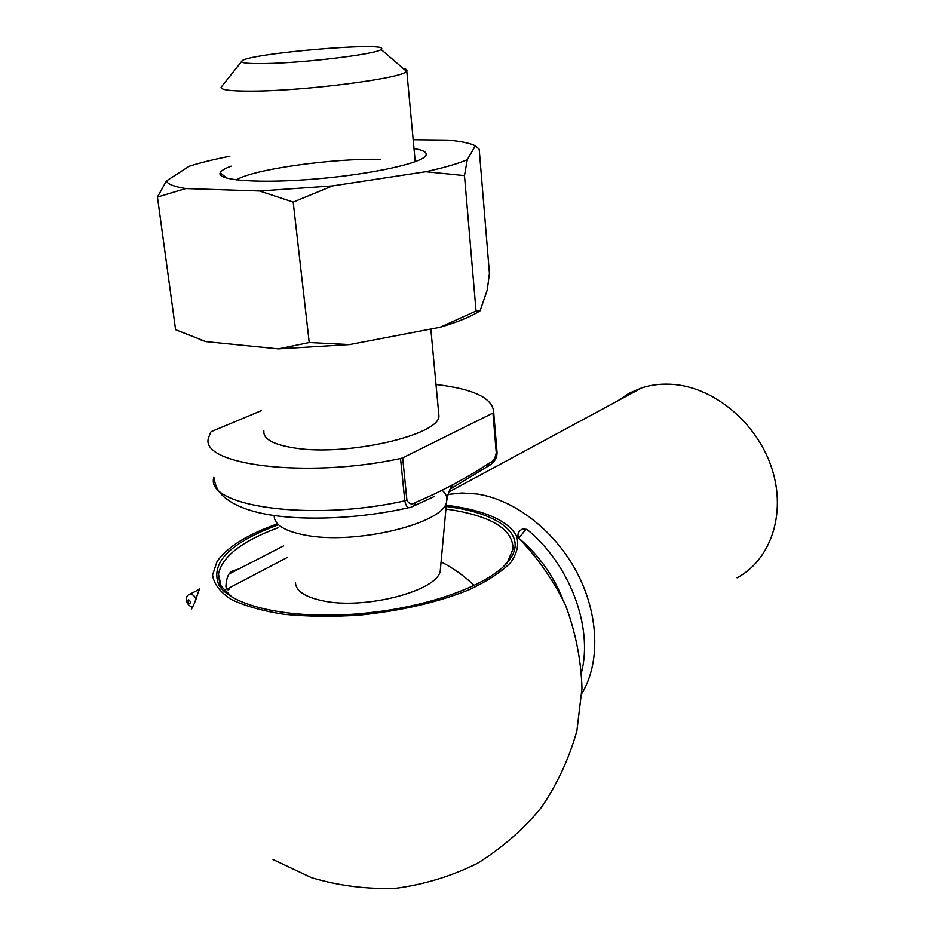 <?xml version="1.0" encoding="UTF-8"?>
<svg xmlns="http://www.w3.org/2000/svg" width="935" height="935" viewBox="0 0 935 935"><rect width="100%" height="100%" fill="white"/><g stroke="black" fill="none" stroke-linecap="round" stroke-linejoin="round"><path stroke-width="1.4" d="M261.379 410.664L211.883 431.327L210.772 432.075L208.587 437.627C198.582 464.882 306.259 478.837 400.542 458.524L402.681 457.846L406.912 500.12C409.051 504.257 412.031 504.982 415.853 502.317C442.056 491.144 466.6 478.03 489.496 462.989C493.002 461.691 495.269 458.314 496.275 452.856L492.944 413.071L493.692 412.347C492.955 398.205 473.729 388.925 436.014 384.507M265.482 63.545C305.207 62.937 377.974 53.926 381.083 49.45C393.565 40.906 242.235 53.879 241.662 61.406C241.475 63.124 249.411 63.837 265.482 63.545M221.747 86.429L221.116 87.224C220.508 89.912 230.898 91.198 252.298 91.092C305.558 90.964 403.721 78.108 406.503 71.329L406.772 71.002C407.461 69.891 406.199 69.003 402.997 68.313M263.892 430.942C263.004 438.959 273.277 444.651 294.712 448.017C346.873 456.537 439.917 435.02 438.947 415.935L438.608 412.358M492.944 413.071L402.681 457.846M295.46 582.762C295.892 590.873 304.693 596.822 321.839 600.609C364.288 610.415 438.936 590.675 440.303 570.35L440.537 567.837M415.853 502.317L413.726 506.08L411.108 507.132C408.186 508.862 406.082 506.77 404.797 500.833L400.542 458.524M489.496 462.989L487.369 466.6L450.787 488.725M617.871 400.788L629.232 393.179L641.983 387.78C652.256 384.53 663.16 383.455 674.673 384.542C715.801 388.341 757.946 424.268 772.076 469.125C786.405 513.958 770.639 559.971 737.072 577.807M447.912 494.451L461.983 492.967L476.768 493.96C514.425 499.5 554.782 530.531 576.895 572.43C598.996 614.342 600.527 662.775 581.862 693.454M191.605 608.884L194.55 602.981L199.482 588.758M276.772 524.091C246.98 534.738 227.065 547.197 217.06 561.479L212.561 574.99C213.834 583.849 219.924 591.937 230.828 599.241C244.479 605.857 262.139 610.871 283.808 614.283C307.299 616.586 332.509 616.878 359.426 615.148C401.115 610.812 437.615 602.374 468.938 589.833C487.252 581.219 501.125 572.173 510.58 562.695C517.23 553.263 519.194 544.299 516.447 535.813C508.336 521.461 487.626 511.644 454.352 506.361L446.275 505.239M446.17 506.443L452.552 507.354C500.599 514.519 527.375 535.51 509.657 559.633C492.85 583.732 429.013 607.855 359.589 613.734C290.13 619.753 230.442 606.231 218.685 584.574C210.317 562.765 229.811 542.99 277.146 525.248M503.942 566.142L507.717 561.608L513.081 548.903C512.871 529.631 492.371 516.623 451.57 509.879L445.925 509.072M277.952 527.772C241.849 541.201 222.016 556.664 218.463 574.16L221.127 586.175L232.277 597.301M239.079 568.842L232.721 570.946C228.619 572.547 226.34 577.772 225.896 586.596C226.866 589.927 228.14 590.675 229.706 588.863L228.257 589.611M414.006 148.548C423.158 150.079 427.166 152.288 426.033 155.175C423.321 162.807 373.042 174.109 316.638 178.889C260.187 183.786 216.219 180.56 220.192 172.823C221.116 170.731 224.751 168.51 231.109 166.149M413.176 139.736L447.865 140.098C461.06 141.302 470.223 143.219 475.331 145.825L467.29 159.686C458.115 163.66 444.265 167.669 425.752 171.724L332.474 185.913L259.603 190.997L185.773 188.566C174.109 186.673 167.657 184.137 166.418 180.958L189.15 166.266C200.055 162.772 213.624 159.429 229.881 156.215M185.773 188.566L157.454 197.04L166.418 180.958M332.474 185.913L293.193 202.089L259.603 190.997M467.29 159.686L464.485 175.605L425.752 171.724M157.454 197.04L175.593 329.704L205.945 341.614L278.49 348.872L309.228 342.526L349.503 344.571L440.011 327.297L476.044 311.063L480.087 310.829L487.299 289.897L489.426 273.265L479.199 149.226L475.331 145.825M476.044 311.063L464.485 175.605M309.228 342.526L293.193 202.089M479.842 310.981C471.03 316.591 457.753 322.026 440.011 327.297M349.503 344.571L278.49 348.872M205.945 341.614L199.845 339.58M380.603 159.347C333.105 158.12 252.602 169.328 236.438 179.917M518.621 537.847C517.067 534.364 518.317 531.407 522.385 528.976L526.872 529.35L525.575 529.771L519.439 537.344M493.692 412.347L497.023 452.084L493.692 412.37M409.098 507.576C361.962 518.574 304.191 521.216 266.498 514.285C245.449 510.358 230.372 503.684 221.303 494.288C217.469 490.501 215.003 484.821 213.881 477.259C204.239 506.326 311.32 521.917 404.797 500.833L406.912 500.12M274.236 516.132C274.423 524.839 284.696 531.162 305.055 535.1C355.639 545.35 445.446 523.086 446.638 501.347C447.503 497.291 446.007 493.61 442.15 490.291M496.275 452.856L497.023 452.119C497.21 457.881 494.346 462.521 488.432 466.051M188.706 594.777L189.7 594.298C192.294 594.005 194.433 595.583 196.14 599.054M190.635 602.14C186.322 594.789 188.18 608.019 190.635 602.14M241.662 61.406L221.116 87.224M381.083 49.45L406.503 71.329M438.947 415.935L430.836 329.038M415.233 161.697L406.772 71.002M453.019 484.996C450.121 487.649 447.994 493.096 446.638 501.347L440.303 570.35M474.267 585.555C464.379 576.007 453.323 568.106 441.086 561.865M414.859 505.473L434.623 496.345M363.107 613.418L381.422 611.291M448.765 492.044L641.983 387.78M273.02 859.534L311.635 877.708C339.148 885.842 367.221 889.36 395.879 888.25C424.315 884.463 451.383 876.212 477.095 863.508C501.511 848.454 522.864 829.871 541.155 807.782C557.295 784.079 569.216 758.414 576.907 730.784L581.991 688.405C581.067 659.736 575.563 631.978 565.488 605.12C552.947 579.326 536.596 556.231 516.447 535.813M218.463 574.16L219.69 583.23M507.717 561.608L509.657 559.633M221.127 586.175L218.685 584.574M424.502 156.998L426.033 155.175M226.913 178.199L220.192 172.823M226.843 589.19L287.384 557.412M192.984 606.511C190.635 607.119 188.449 605.436 186.404 601.486C185.679 597.745 186.778 595.35 189.7 594.298L199.891 589.038M229.589 573.728L283.702 545.83M520.491 539.647C539.027 555.659 553.076 575.352 562.625 598.751M526.872 529.339C569.251 563.443 593.246 626.438 581.582 672.148"/></g></svg>
